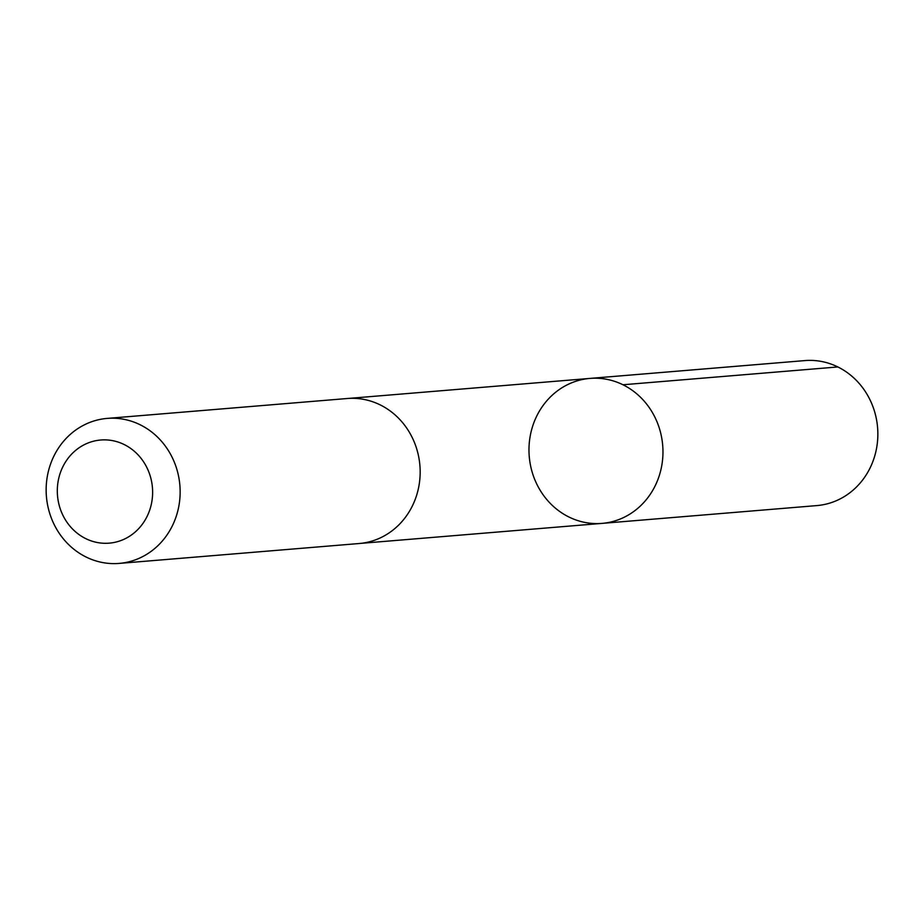 <?xml version="1.0" encoding="UTF-8"?>
<svg xmlns="http://www.w3.org/2000/svg" width="924" height="924" viewBox="0 0 924 924"><rect width="100%" height="100%" fill="white"/><g stroke="black" fill="none" stroke-linecap="round" stroke-linejoin="round"><path stroke-width="1.39" d="M650.993 493.197A72.742 66.955 85.3 0 1 601.974 523.388A72.742 66.955 85.3 0 1 529.244 456.433A72.742 66.955 85.3 0 1 589.962 378.413A72.742 66.955 85.3 0 1 653.892 415.223A72.742 66.955 85.3 0 1 650.993 493.197A72.742 66.955 85.3 0 1 601.974 523.388L816.862 505.59A72.742 66.967 -94.7 0 0 865.869 475.398A72.742 66.967 -94.7 0 0 868.779 397.412A72.742 66.967 -94.7 0 0 804.839 360.591L589.962 378.413A72.742 66.955 85.3 0 1 653.892 415.223A72.742 66.955 85.3 0 1 650.993 493.197M119.161 563.409L359.182 543.52A72.742 66.967 -94.7 0 0 419.9 465.488A72.742 66.967 -94.7 0 0 347.158 398.521L107.138 418.41A72.742 66.967 -94.7 0 0 58.131 448.602A72.742 66.967 -94.7 0 0 55.221 526.588A72.742 66.967 -94.7 0 0 119.161 563.409A72.742 66.967 -94.7 0 0 179.88 485.377A72.742 66.967 -94.7 0 0 107.138 418.41M65.835 461.492A51.744 47.632 -94.7 0 0 100.982 543.058A51.744 47.632 -94.7 0 0 148.094 470.201A51.744 47.632 -94.7 0 0 65.835 461.492M622.961 384.765L837.837 366.955M360.476 543.393L601.974 523.388M348.464 398.429L589.962 378.413"/></g></svg>
